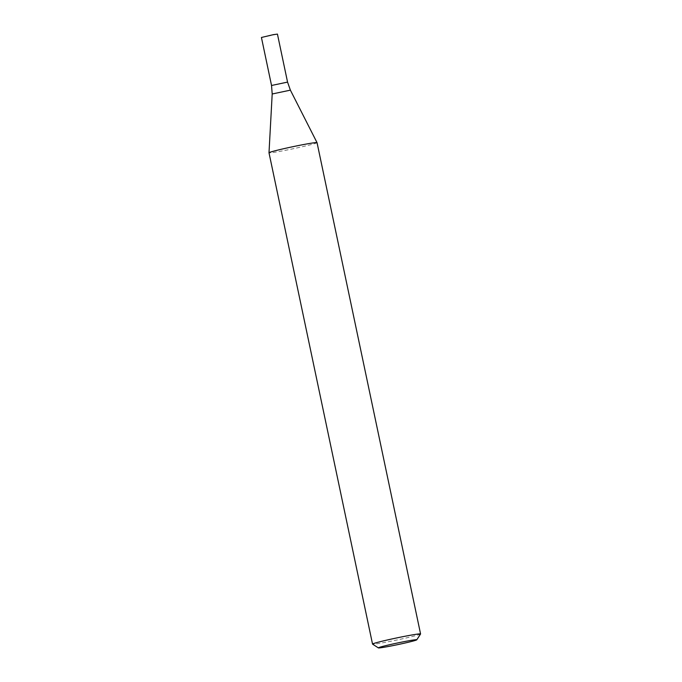 <?xml version="1.0" encoding="UTF-8"?>
<svg xmlns="http://www.w3.org/2000/svg" width="682" height="682" viewBox="0 0 682 682"><rect width="100%" height="100%" fill="white"/><g stroke="black" fill="none" stroke-linecap="round" stroke-linejoin="round"><path stroke-width="0.51" stroke-dasharray="3.41 2.56" d="M420.564 634.004A24.552 1.032 -11.9 0 1 409.106 637.278A24.552 1.032 -11.9 0 1 372.56 644.123M317.045 142.657A24.552 1.032 -11.9 0 1 305.57 145.974A24.552 1.032 -11.9 0 1 281.376 151.089A24.552 1.032 -11.9 0 1 268.998 152.785M271.538 85.48L287.557 82.104M261.428 37.476L277.438 34.1M272.195 93.988L290.387 90.152"/><path stroke-width="1.02" d="M378.374 647.9L372.56 644.123A24.552 1.032 -11.9 0 1 372.534 644.081A24.552 1.032 -11.9 0 1 396.344 638.011A24.552 1.032 -11.9 0 1 420.572 633.962A24.552 1.032 -11.9 0 1 420.564 634.004L416.77 639.81A19.642 0.818 -11.9 0 1 407.606 642.427A19.642 0.818 -11.9 0 1 378.374 647.9A19.642 0.818 -11.9 0 1 397.393 643.015A19.642 0.818 -11.9 0 1 416.77 639.81M372.534 644.081L268.998 152.785A24.552 1.032 -11.9 0 1 268.998 152.768A24.552 1.032 -11.9 0 1 280.464 149.46A24.552 1.032 -11.9 0 1 304.547 144.371A24.552 1.032 -11.9 0 1 317.036 142.649A24.552 1.032 -11.9 0 1 317.045 142.657L420.572 633.962M271.538 85.48L261.428 37.476L273.312 34.663L277.438 34.1L287.557 82.104L271.538 85.48L287.557 82.104L271.538 85.48L272.195 93.988L268.998 152.768M287.557 82.104L290.387 90.152L272.195 93.988M290.387 90.152L317.036 142.649"/></g></svg>

